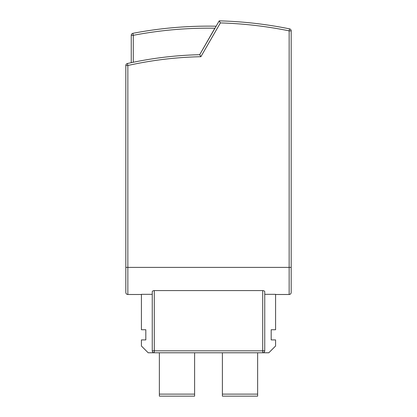 <?xml version="1.0" encoding="UTF-8"?>
<svg xmlns="http://www.w3.org/2000/svg" width="417" height="417" viewBox="0 0 417 417"><rect width="100%" height="100%" fill="white"/><g stroke="black" fill="none" stroke-linecap="round" stroke-linejoin="round"><path stroke-width="0.63" d="M154.285 290.592L154.285 350.827L262.715 350.827L262.715 352.777A2.033 2.033 0 0 0 264.748 350.744L264.748 291.728C264.691 291.102 264.013 290.727 262.715 290.592L154.285 290.592C152.992 290.722 152.314 291.102 152.252 291.728L152.252 350.744A2.033 2.033 180 0 0 154.285 352.777L268.814 352.777L275.59 346.001L275.59 339.902L271.18 339.902L271.18 329.738L275.59 329.738L275.59 294.324L264.748 294.324M275.59 294.496L289.148 294.496A2.033 2.033 0 0 0 291.181 292.463L291.181 30.858L291.181 267.391L127.852 267.391L127.852 65.505C151.903 60.152 176.245 57.218 200.879 56.707L200.066 55.331M133.779 35.221L133.278 35.315L133.278 62.263L131.246 62.686L131.246 35.315A2.033 2.033 0 0 1 132.893 33.318L133.278 35.315L131.246 35.315A2.033 2.033 0 0 1 132.893 33.318A401.196 401.196 0 0 1 216.142 26.203L219.233 20.85L220.385 22.914C243.533 23.602 266.453 26.25 289.148 30.858L289.549 28.867A406.617 406.617 0 0 0 219.233 20.85L199.691 54.695A372.73 372.73 0 0 0 127.414 63.52A2.033 2.033 0 0 0 125.819 65.505L125.819 292.463A2.033 2.033 0 0 0 127.852 294.496L141.41 294.496M152.252 350.744L154.285 350.827L154.285 352.777L148.186 352.777L141.41 346.001L141.41 339.902L145.82 339.902L145.82 329.738L141.41 329.738L141.41 294.324L152.252 294.324M214.864 28.215L199.691 54.695L200.879 56.707L220.385 22.909M127.414 63.52L127.852 65.505L125.819 65.505L125.819 267.391L127.852 267.391L127.852 294.496M289.148 294.496L289.148 30.858L291.181 30.858A2.033 2.033 0 0 0 289.549 28.867M159.367 352.777L159.367 394.117L194.609 394.117L194.609 352.777M222.391 352.777L222.391 394.117L257.633 394.117L257.633 352.777M159.367 394.117L159.367 396.15L194.609 396.15L194.609 394.117M222.391 394.117L222.391 396.15L257.633 396.15L257.633 394.117M264.748 350.744L262.715 350.827L262.715 290.592M132.893 33.318A401.196 401.196 0 0 1 216.142 26.203M133.278 35.315C160.269 30.144 187.499 27.777 214.979 28.215"/></g></svg>
